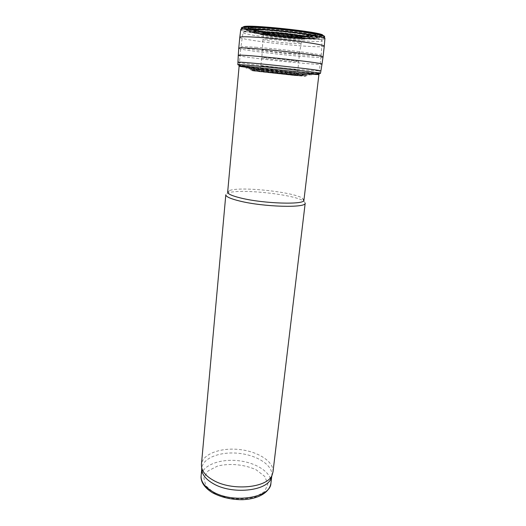 <?xml version="1.0" encoding="UTF-8"?>
<svg xmlns="http://www.w3.org/2000/svg" width="526" height="526" viewBox="0 0 526 526"><rect width="100%" height="100%" fill="white"/><g stroke="black" fill="none" stroke-linecap="round" stroke-linejoin="round"><path stroke-width="0.39" stroke-dasharray="2.63 1.97" d="M255.472 47.248C280.207 48.885 323.398 54.356 321.189 55.473L321.182 55.506C320.998 57.669 240.599 49.22 240.875 47.064L240.869 47.038C241.086 46.531 245.958 46.604 255.472 47.248M271.705 476.306L271.837 475.517C273.047 465.313 257.148 455.168 238.771 453.32C220.414 451.308 202.753 457.929 201.813 468.16L201.774 468.962M272.981 472.006C274.204 461.67 257.944 451.387 239.172 449.493C220.42 447.442 202.372 454.116 201.425 464.484M305.205 203.089L303.811 201.169C294.882 194.311 237.739 188.301 227.574 193.16L225.818 194.745M303.936 200.156L302.621 198.374C294.106 191.905 238.995 186.112 229.323 190.668L227.659 192.141M257.51 32.066C282.127 33.25 324.877 39.134 322.063 40.804C321.84 43.934 242.631 35.61 243.065 32.5C243.111 31.731 247.924 31.586 257.51 32.066M259.548 29.627C274 30.455 293.278 32.5 307.289 34.69L317.02 36.623L319.604 37.977L314.956 38.523L304.363 38.201C289.471 37.215 274.75 35.65 260.192 33.519L250.054 31.645L246.017 30.179L249.252 29.443L259.548 29.627M260.304 29.772C274.296 30.58 292.929 32.553 306.494 34.67L315.929 36.544L318.46 37.859L313.976 38.385L303.712 38.076C289.274 37.116 274.993 35.604 260.876 33.539L251.06 31.724L247.167 30.304L250.33 29.587L260.304 29.772M260.751 29.962C274.46 30.751 292.712 32.684 306 34.755L315.258 36.59L317.75 37.879L313.371 38.398L303.311 38.096C289.142 37.155 275.131 35.669 261.277 33.644L251.658 31.862L247.851 30.475L250.968 29.778L260.751 29.962M262.678 31.244C275.144 31.981 291.693 33.73 303.791 35.604L312.247 37.261L314.574 38.424L310.629 38.885L301.47 38.602C288.511 37.734 275.703 36.373 263.033 34.532L254.275 32.914L250.856 31.672L253.742 31.06L262.678 31.244M263.118 31.428C275.308 32.152 291.476 33.861 303.305 35.689L311.583 37.307L313.871 38.444L310.024 38.898L301.063 38.615C288.38 37.767 275.841 36.439 263.441 34.631L254.873 33.059L251.54 31.843L254.38 31.244L263.118 31.428M266.077 31.994C277.603 32.73 288.978 33.934 300.195 35.604L307.283 36.984L309.301 37.957C307.98 38.339 304.363 38.398 298.446 38.122C287.571 37.399 276.821 36.255 266.195 34.709C260.488 33.749 257.129 32.954 256.116 32.323L258.608 31.83L266.077 31.994M266.906 32.546C278.478 33.125 298.163 35.446 304.889 37.017C314.107 39.062 300.431 38.99 282.521 37.076C264.604 35.222 251.204 32.448 260.653 32.369L266.906 32.546M267.701 33.565C278.635 34.124 297.19 36.314 303.568 37.78C312.312 39.693 299.419 39.614 282.442 37.806C265.459 36.044 252.828 33.44 261.784 33.388L267.701 33.565M268.516 34.118C278.234 34.755 287.821 35.768 297.289 37.162C302.095 37.99 304.685 38.641 305.067 39.121L295.934 39.233L268.503 36.327L260.028 34.348C260.679 33.986 263.513 33.907 268.516 34.118M214.075 492.941L227.008 497.833C237.173 499.509 246.628 499.227 255.38 496.985L264.617 491.508L267.846 484.137L264.742 476.431L256.215 469.849C244.728 464.491 229.79 463.018 217.606 466.056L208.138 470.875L203.838 477.864L205.844 485.754L214.075 492.941M270.923 483.157C272.152 472.789 256.32 462.505 238.002 460.664C219.69 458.659 202.069 465.425 201.123 475.82M243.466 27.089C242.335 29.232 281.706 34.696 305.895 35.932L306.204 35.952C316.764 36.504 322.3 36.333 322.8 35.426M305.218 35.788L316.192 36.097L321.195 35.531L319.118 34.151L309.919 32.185C296.388 29.949 277.038 27.806 261.58 26.826L249.935 26.491L244.998 27.102L247.319 28.489C252.276 29.706 259.62 30.995 269.358 32.349L305.218 35.788M241.69 27.76L242.821 28.516C249.015 31.119 284.77 35.722 306.987 36.892L307.066 36.892C315.094 37.333 320.452 37.353 323.135 36.958L324.397 36.452M307.184 37.293C315.85 37.767 321.399 37.76 323.819 37.28L289.201 34.769L242.085 28.687C247.069 31.238 284.007 36.057 306.96 37.28L307.184 37.293M242.085 28.687L240.776 29.482C240.343 31.705 281.923 37.353 307.25 38.7L307.283 38.7C318.256 39.312 324.141 39.187 324.93 38.332L323.819 37.28M240.744 29.739C240.336 31.915 280.871 37.458 306.329 38.891L307.263 38.944C318.237 39.555 324.115 39.437 324.91 38.582M239.79 37.313L239.784 37.339C239.113 39.141 279.589 44.5 305.271 46.163L306.579 46.255C317.704 46.959 323.595 46.946 324.266 46.216L324.266 46.189M238.751 48.267C237.877 49.562 278.971 54.697 304.587 56.611L305.422 56.67C316.586 57.505 322.445 57.656 323.003 57.124M238.265 55.361C237.055 56.289 278.182 61.246 303.758 63.337L304.567 63.403C315.791 64.323 321.603 64.573 322.004 64.159M237.936 62.298C237.851 63.015 278.524 67.703 303.384 69.892L320.886 71.017M237.864 64.737C238.199 65.382 278.589 69.971 303.167 72.2L320.452 73.416M239.106 66.421C242.269 67.256 279.747 71.444 302.562 73.548L318.887 74.804M302.365 73.601L318.776 74.837L315.948 74.251L288.938 71.023L253.545 67.433L239.152 66.454L270.035 70.306L302.365 73.601M302.266 73.594L318.605 74.83L305.251 72.89L253.657 67.453L239.317 66.48L270.068 70.32L302.266 73.594M301.155 73.561L316.665 74.731L313.95 74.179L288.386 71.128L241.243 66.789L255.919 68.801L301.155 73.561M298.406 73.988L311.872 75.027L309.406 74.541L287.058 71.904L245.885 68.078L298.406 73.988M296.947 74.074L307.026 74.593L286.407 72.161L248.357 68.617L296.947 74.074M295.776 74.567C307.309 75.639 310.116 75.77 304.199 74.948L253.44 69.61C238.837 68.446 273.836 72.509 295.717 74.561L295.776 74.567M295.277 75.054C306.494 76.112 309.216 76.244 303.443 75.448L254.078 70.26C239.83 69.103 273.908 73.042 295.224 75.047L295.277 75.054M294.58 75.461L305.369 76.349L296.118 75.106L251.98 70.727L294.58 75.461M294.133 75.481L302.562 75.981L285.026 73.956L252.736 70.878L294.133 75.481M291.983 75.211L300.964 75.941L293.173 74.902L258.476 71.352C256.254 71.201 256.333 71.286 258.7 71.615L291.983 75.211M291.292 75.126L297.341 75.672C299.754 75.856 300.004 75.803 298.078 75.527L259.548 71.47C257.438 71.319 257.497 71.404 259.732 71.714L291.292 75.126M290.319 74.35L297.058 74.935C308.703 75.724 248.87 69.432 260.429 71.089L290.319 74.35M289.773 72.437L297.598 73.029C299.261 72.818 258.713 68.551 260.291 69.103L289.773 72.437M289.602 69.307L297.742 69.866C299.353 69.544 259.305 65.336 260.811 65.98L289.602 69.307M289.307 61.108L298.459 61.575C299.669 60.963 260.778 56.874 261.836 57.728C261.402 58.116 277.952 60.142 289.307 61.108M289.162 53.277L299.452 53.659C300.471 52.771 261.698 48.694 262.507 49.773C261.948 50.286 277.623 52.33 289.162 53.277M289.175 43.204L293.462 43.52C298.505 43.829 301.082 43.803 301.181 43.448C301.977 42.185 262.428 38.023 262.941 39.43C262.211 40.114 277.228 42.251 289.175 43.204M289.28 37.925L294.33 38.28C299.59 38.569 302.24 38.503 302.279 38.076C302.858 36.583 262.724 32.362 262.98 33.947C262.086 34.723 276.985 36.952 289.28 37.925M289.616 36.8L294.816 37.168C301.825 37.53 304.291 37.307 302.226 36.504C297.861 34.821 267.984 31.678 263.362 32.421C258.042 32.882 275.039 35.669 289.616 36.8M290.194 36.511L301.299 37.05C303.785 36.945 304.298 36.61 302.831 36.057C298.216 34.795 283.567 32.895 272.166 32.106L261.876 31.994C261.422 32.356 262.862 32.875 266.195 33.565C272.935 34.723 280.937 35.709 290.194 36.511M291.22 36.596L302.766 37.142C305.461 37.024 306.007 36.662 304.403 36.057C299.373 34.683 283.396 32.619 271.1 31.777L260.173 31.698C259.791 32.099 261.455 32.678 265.163 33.427C272.586 34.69 281.272 35.742 291.22 36.596M294.415 36.36L299.564 36.695C305.639 36.971 309.472 36.912 311.063 36.531L309.492 35.558L292.173 32.592L267.773 30.232C261.027 29.883 256.721 29.89 254.847 30.252L255.984 31.179L261.935 32.5C271.469 34.078 282.298 35.36 294.415 36.36M295.625 36.386L309.242 36.965L313.115 36.537L311.431 35.485L292.739 32.29L266.478 29.758L257.089 29.423L252.802 29.818L254.183 30.837L271.054 33.835L295.625 36.386M296.743 35.959L301.911 36.294C314.193 36.899 317.842 36.406 312.852 34.815C303.962 32.112 262.579 27.766 253.322 28.562C241.086 29.127 272.481 34.315 296.743 35.959M297.17 35.492L302.404 35.827C315.041 36.445 318.756 35.926 313.549 34.269C304.357 31.488 262.323 27.069 252.756 27.878C240.02 28.47 272.284 33.822 297.17 35.492M297.368 35.314L302.621 35.65C316.862 36.314 319.9 35.61 311.721 33.532C300.431 30.889 266.281 27.299 254.696 27.543C236.549 27.602 270.41 33.526 297.368 35.314M251.25 28.976C258.871 31.021 281.384 33.934 298.242 35.097L303.522 35.433C321.662 36.465 323.01 34.46 303.219 31.422C283.632 28.365 253.308 26.07 249.035 27.234M321.182 55.506L322.063 40.804C321.958 39.943 320.702 39.397 318.289 39.161L282.784 36.531L247.115 31.685C244.689 31.409 243.341 31.685 243.065 32.5L240.875 47.064M304.889 37.017L291.286 34.525L275.617 32.849L260.653 32.369L261.784 33.388L267.951 33.835C278.918 34.486 296.611 36.721 303.568 37.78L304.889 37.017M271.758 476.148L271.837 475.517M201.76 468.791L201.813 468.16M229.323 190.668L227.574 193.16M302.621 198.374L303.811 201.169M319.091 73.048L321.189 55.473M239.192 65.434L240.869 47.038M304.199 74.948C296.289 73.121 261.56 69.471 253.44 69.61L254.078 70.26C263.697 71.648 293.745 74.804 303.443 75.448L304.199 74.948M290.779 74.896C298.032 75.382 296.125 74.994 297.058 74.935L297.453 74.626L299.452 53.659L302.226 36.504C303.259 34.847 262.717 30.653 263.362 32.421L261.836 57.728L260.107 70.701L262.901 71.806C270.975 73.042 284.599 74.37 290.779 74.896M312.852 34.815L288.649 31.56L253.322 28.562L252.756 27.878L254.696 27.543C265.459 26.727 301.359 30.501 311.721 33.532L313.549 34.269L312.852 34.815"/><path stroke-width="0.79" d="M201.774 468.962L202.017 471.23C203.075 475.774 206.764 479.876 213.069 483.532C231.519 494.736 266.623 491.284 270.995 478.482L271.705 476.306M212.918 480.054C231.795 491.435 267.714 487.957 272.139 474.985L272.981 472.006L305.205 203.089C306.632 208.171 263.565 207.047 239.626 201.017C230.414 198.743 225.812 196.652 225.818 194.745L201.425 464.484L201.629 467.575C202.707 472.177 206.475 476.339 212.918 480.054M239.192 65.434L227.659 192.141C227.666 193.936 232.104 195.909 240.98 198.072C263.993 203.772 305.304 204.936 303.936 200.156L319.091 73.048M212.313 491.422C232.525 503.967 270.864 497.958 270.923 483.157C270.022 488.864 265.913 493.309 258.595 496.485C254.019 498.168 250.955 499.135 242.775 499.7C231.499 499.759 221.439 497.458 212.589 492.809C203.069 487.023 200.491 480.291 201.123 475.82C200.761 481.514 204.496 486.714 212.313 491.422M322.8 35.426C325.699 32.204 241.296 23.335 243.466 27.089M324.397 36.452C325.278 35.058 306.362 31.645 283.343 29.239C260.331 26.806 241.112 26.215 241.69 27.76M323.819 37.28C329.21 36.228 309.479 32.356 283.304 29.62C257.129 26.852 237.029 26.537 242.085 28.687M324.93 38.332C325.772 36.965 306.533 33.546 283.146 31.1C259.765 28.628 240.237 27.977 240.776 29.482L240.744 29.739C240.198 28.233 259.726 28.897 283.12 31.363C306.52 33.815 325.758 37.228 324.91 38.582L324.93 38.332M324.266 46.216C324.877 45.065 305.599 41.876 282.271 39.43C258.95 36.971 239.429 36.084 239.784 37.339L238.751 48.267C235.977 45.782 326.232 55.269 323.003 57.124L324.266 46.216M320.886 71.017L322.004 64.159C324.595 62.785 236.023 53.474 238.265 55.361L238.751 48.267M320.452 73.416L320.893 70.984C323.155 70.083 235.911 60.911 237.936 62.259L237.936 62.298M318.887 74.804C320.413 74.646 312.036 73.528 293.745 71.457L316.448 73.975L320.465 73.377C322.596 72.641 235.924 63.528 237.851 64.691L237.864 64.737M238.265 55.361L237.851 64.691L240.034 65.783L293.745 71.457L264.394 68.373C246.069 66.598 237.64 65.947 239.106 66.421M249.035 27.234C247.72 27.543 248.088 28.016 250.12 28.654M250.205 28.68L251.25 28.976M270.923 483.157L271.758 476.148M201.123 475.82L201.76 468.791M270.995 478.482L272.139 474.985M202.017 471.23L201.629 467.575M324.266 46.189L324.91 38.582M239.79 37.313L240.744 29.739M322.004 64.159L323.003 57.124"/></g></svg>
